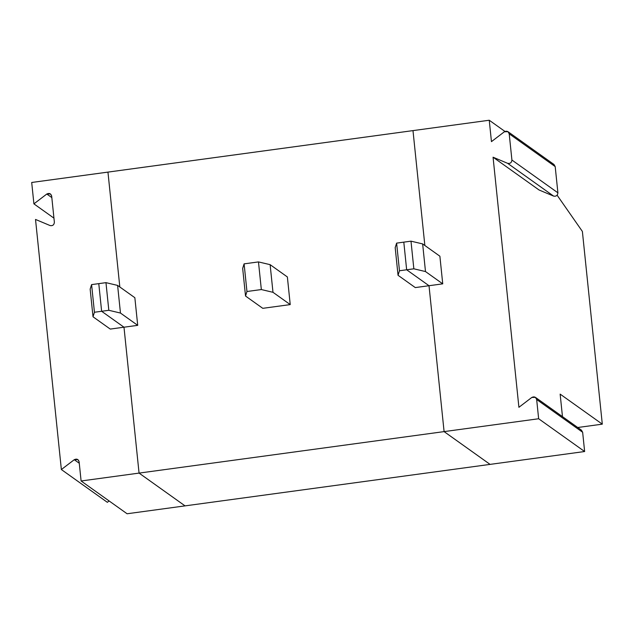 <?xml version="1.0" encoding="UTF-8"?>
<svg xmlns="http://www.w3.org/2000/svg" width="634" height="634" viewBox="0 0 634 634"><rect width="100%" height="100%" fill="white"/><g stroke="black" fill="none" stroke-linecap="round" stroke-linejoin="round"><path stroke-width="0.95" d="M74.265 459.698L61.363 469.54L107.352 502.318L109.135 500.963L107.352 502.318L61.363 469.54L74.265 459.698C76.682 458.548 78.299 459.222 79.115 461.734L81.104 480.984L139.06 473.099L185.049 505.877L139.06 473.099L123.987 327.207L139.06 473.099L81.104 480.984L127.093 513.762L185.049 505.877L127.093 513.762L81.104 480.984L79.115 461.734L77.887 459.595L74.265 459.698L79.274 463.264L74.265 459.698M107.954 172.107L119.826 286.988L107.954 172.107L31.7 182.473L33.911 203.863L46.813 194.02L51.822 197.586L46.813 194.02C49.23 192.871 50.847 193.552 51.663 196.057L50.427 193.925L46.813 194.02L33.911 203.863L53.945 218.144L33.911 203.863L31.7 182.473L489.242 120.238L504.941 131.428L489.242 120.238L412.988 130.612L424.859 245.501L412.988 130.612L424.859 245.501L412.988 130.612L107.954 172.107L119.826 286.988L107.954 172.107M98.777 283.636L101.63 311.278L123.987 327.207L110.261 329.078L93.016 316.786L94.442 312.253L91.589 284.611L90.155 289.144L93.016 316.786L90.155 289.144L91.589 284.611L98.777 283.636L91.589 284.611L94.442 312.253L101.63 311.278L98.777 283.636L101.63 311.278L94.442 312.253L93.016 316.786L110.261 329.078L123.987 327.207L101.63 311.278L98.777 283.636L105.965 282.653L98.777 283.636M35.52 219.443L50.07 225.553L35.52 219.443L61.363 469.54L35.52 219.443M51.663 196.057L54.373 222.272C54.088 224.935 52.654 226.029 50.07 225.553C52.654 226.029 54.088 224.935 54.373 222.272L51.663 196.057M577.725 427.506L602.3 424.162L560.147 394.118L562.469 416.633L560.147 394.118L602.3 424.162L582.384 231.45L557.135 195.224L582.384 231.45L602.3 424.162L577.725 427.506M490.074 464.389L444.093 431.611L429.012 285.72L406.656 269.783L403.803 242.14L410.99 241.166L422.64 243.916L439.885 256.207L442.738 283.85L429.012 285.72L444.093 431.611L538.646 418.749L536.657 399.499C535.841 396.987 534.224 396.305 531.807 397.455L518.905 407.305L493.062 157.208L507.612 163.318C510.196 163.786 511.63 162.692 511.915 160.037L509.205 133.822C508.389 131.309 506.772 130.628 504.355 131.785L491.453 141.628L489.242 120.238L491.453 141.628L504.355 131.785L507.977 131.682L509.205 133.822L511.915 160.037L557.904 192.815C557.619 195.47 556.184 196.564 553.601 196.096L507.612 163.318L493.062 157.208L539.051 189.986L553.601 196.096L539.051 189.986L493.062 157.208L518.905 407.305L531.807 397.455L535.429 397.359L536.657 399.499L582.646 432.269L584.635 451.527L490.074 464.389L584.635 451.527L538.646 418.749L444.093 431.611L490.074 464.389L444.093 431.611L490.074 464.389L185.049 505.877L490.074 464.389M429.012 285.72L442.738 283.85L425.493 271.558L413.844 268.808L406.656 269.783L429.012 285.72L444.093 431.611L429.012 285.72L406.656 269.783L413.844 268.808L410.99 241.166L403.803 242.14L406.656 269.783L403.803 242.14L396.615 243.123L399.475 270.766L406.656 269.783L429.012 285.72L415.286 287.582L429.012 285.72M439.885 256.207L422.64 243.916L425.493 271.558L442.738 283.85L439.885 256.207M422.64 243.916L410.99 241.166L413.844 268.808L425.493 271.558L422.64 243.916M578.993 429.67L582.646 432.269L581.418 430.137L535.429 397.359M538.646 418.749L584.635 451.527L582.646 432.269L536.657 399.499L538.646 418.749M551.54 163.992L555.194 166.591L557.904 192.815L555.194 166.591L509.205 133.822L555.194 166.591L553.957 164.46L507.977 131.682M557.904 192.815L511.915 160.037C511.63 162.692 510.196 163.786 507.612 163.318L553.601 196.096C556.184 196.564 557.619 195.47 557.904 192.815M403.803 242.14L406.656 269.783L399.475 270.766L398.041 275.291L415.286 287.582L398.041 275.291L399.475 270.766L396.615 243.123L403.803 242.14M134.852 297.703L137.713 325.345L123.987 327.207L139.06 473.099L444.093 431.611L139.06 473.099L185.049 505.877L139.06 473.099L123.987 327.207L101.63 311.278L123.987 327.207L137.713 325.345L120.468 313.053L108.818 310.295L101.63 311.278L108.818 310.295L105.965 282.653L117.607 285.411L134.852 297.703L117.607 285.411L120.468 313.053L137.713 325.345L134.852 297.703M290.229 304.597L262.777 308.33L290.229 304.597L272.985 292.306L261.335 289.556L246.959 291.505L245.532 296.038L262.777 308.33L245.532 296.038L246.959 291.505L261.335 289.556L258.474 261.913L244.098 263.863L246.959 291.505L244.098 263.863L258.474 261.913L270.124 264.663L287.368 276.955L290.229 304.597L287.368 276.955L270.124 264.663L272.985 292.306L290.229 304.597M242.671 268.396L244.098 263.863L242.671 268.396L245.532 296.038L242.671 268.396M270.124 264.663L258.474 261.913L261.335 289.556L272.985 292.306L270.124 264.663M395.188 247.648L396.615 243.123L395.188 247.648L398.041 275.291L395.188 247.648M117.607 285.411L105.965 282.653L108.818 310.295L120.468 313.053L117.607 285.411"/></g></svg>
